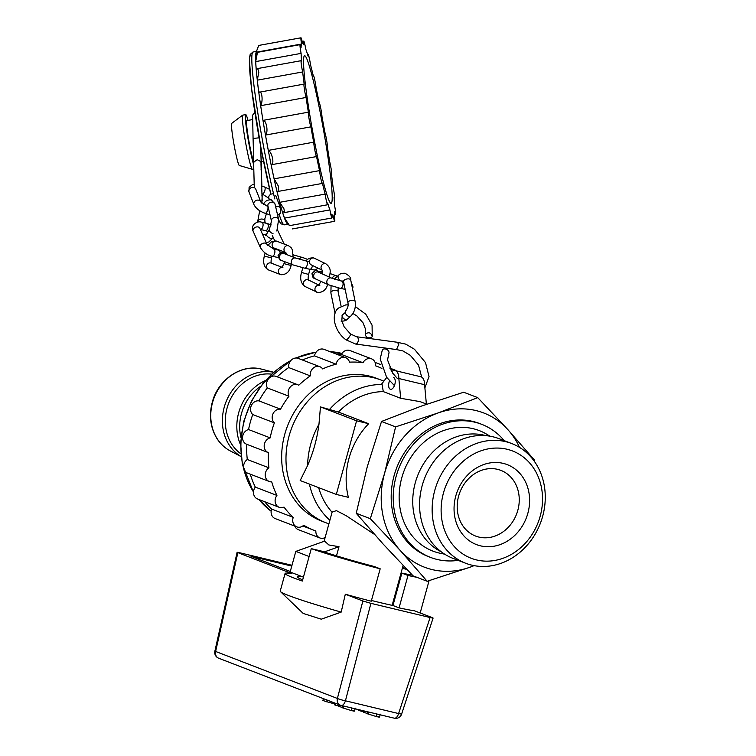 <?xml version="1.0" encoding="UTF-8"?>
<svg xmlns="http://www.w3.org/2000/svg" width="756" height="756" viewBox="0 0 756 756"><rect width="100%" height="100%" fill="white"/><g stroke="black" fill="none" stroke-linecap="round" stroke-linejoin="round"><path stroke-width="1.13" d="M458.155 560.357A71.291 61.538 -69 0 1 430.495 557.389A71.291 61.538 -69 0 1 398.648 468.758A71.291 61.538 -69 0 1 481.676 424.314A71.291 61.538 -69 0 1 504.195 440.644M444.67 554.176L440.691 553.373A64.562 55.727 -69 0 1 404.063 470.846A64.562 55.727 -69 0 1 486.552 434.133L490.039 436.203M371.687 337.337L371.687 337.337C368.002 338.584 365.866 337.516 365.299 334.133C368.701 331.761 371.016 332.564 372.235 336.524L371.687 337.337M397.08 342.241L398.856 344.065L396.531 349.574L355.613 344.037A3.676 2.183 -82.3 0 0 356.945 343.545A3.676 2.183 -82.3 0 0 358.164 338.546A3.676 2.183 -82.3 0 0 356.605 336.76L397.174 342.251M397.24 378.331L392.714 373.19L387.545 359.969L388.82 353.534A3.676 2.693 -151.1 0 0 387.611 350A3.676 2.693 -151.1 0 0 382.29 350.17L380.183 358.892L386.609 377.282L394.434 385.607M254.29 187.686L253.638 163.457L253.931 161.964L257.201 159.705C262.606 162.162 260.565 161.86 261.274 168.588A3.676 2.637 177.6 0 1 261.085 169.524M260.952 155.963A3.676 2.296 177.8 0 1 261.047 156.407A3.676 2.296 177.8 0 1 261.047 156.435A3.676 2.296 177.8 0 1 260.981 156.889M253.808 162.323L253.071 138.452L259.119 137.819M301.096 53.392A87.819 6.398 79.8 0 0 301.644 61.822A7.768 0.567 79.8 0 0 301.134 60.688A7.768 0.567 79.8 0 0 302.655 71.962A87.819 6.398 79.8 0 0 304.186 84.275A7.768 0.567 79.8 0 0 304.035 84.114A7.768 0.567 79.8 0 0 304.394 89.095A7.768 0.567 79.8 0 0 306.057 97.477A87.819 6.398 79.8 0 0 308.372 112.181A7.768 0.567 79.8 0 0 309.081 118.862A7.768 0.567 79.8 0 0 310.877 126.857A87.819 6.398 79.8 0 0 313.702 142.185A7.768 0.567 79.8 0 0 314.94 150.68A7.768 0.567 79.8 0 0 316.547 156.568A87.819 6.398 79.8 0 0 319.523 170.629A7.768 0.567 79.8 0 0 320.913 178.917A7.768 0.567 79.8 0 0 322.264 183.443A7.768 0.567 79.8 0 0 322.368 183.018A87.819 6.398 79.8 0 0 325.146 194.103A7.768 0.567 79.8 0 0 327.594 204.772A7.768 0.567 79.8 0 0 327.641 202.995A87.819 6.398 79.8 0 0 329.918 209.913A7.768 0.567 79.8 0 0 331.95 217.983A7.768 0.567 79.8 0 0 331.752 214.175A87.819 6.398 79.8 0 0 333.207 215.932A7.768 0.567 79.8 0 0 334.728 221.281A7.768 0.567 79.8 0 0 334.161 215.073A87.819 6.398 79.8 0 0 334.653 211.538A7.768 0.567 79.8 0 0 335.636 214.449A7.768 0.567 79.8 0 0 334.615 205.689A87.819 6.398 79.8 0 0 334.067 197.259A7.768 0.567 79.8 0 0 334.577 198.393A7.768 0.567 79.8 0 0 333.056 187.119A87.819 6.398 79.8 0 0 331.525 174.806A7.768 0.567 -100.2 0 0 331.686 174.967A7.768 0.567 -100.2 0 0 331.317 169.987A7.768 0.567 -100.2 0 0 329.654 161.604A87.819 6.398 79.8 0 0 327.339 146.9A7.768 0.567 79.8 0 0 326.63 140.219A7.768 0.567 79.8 0 0 324.834 132.224A87.819 6.398 79.8 0 0 322.009 116.897A7.768 0.567 79.8 0 0 320.771 108.401A7.768 0.567 79.8 0 0 319.174 102.514A87.819 6.398 79.8 0 0 316.188 88.452A7.768 0.567 79.8 0 0 314.798 80.164A7.768 0.567 79.8 0 0 313.447 75.638A7.768 0.567 79.8 0 0 313.343 76.063A87.819 6.398 79.8 0 0 310.565 64.978A7.768 0.567 79.8 0 0 308.117 54.309A7.768 0.567 79.8 0 0 308.07 56.086A87.819 6.398 79.8 0 0 305.793 49.168A7.768 0.567 79.8 0 0 303.761 41.098A7.768 0.567 79.8 0 0 303.959 44.906A87.819 6.398 79.8 0 0 302.504 43.149A7.768 0.567 79.8 0 0 300.992 37.8A7.768 0.567 79.8 0 0 301.55 44.009A87.819 6.398 79.8 0 0 301.058 47.543A7.768 0.567 79.8 0 0 300.085 44.632A7.768 0.567 79.8 0 0 301.096 53.392L255.698 61.595A87.819 6.398 79.8 0 0 256.246 70.034L257.739 68.522L258.826 72.311L257.257 80.164A87.819 6.398 79.8 0 0 258.779 92.478L259.488 92.166M300.992 37.8L258.722 45.436L256.152 52.221L301.55 44.009M256.152 52.221A87.819 6.398 79.8 0 0 255.66 55.746L257.446 52.353L255.698 61.595M302.655 71.962L257.257 80.164M306.057 97.477L260.659 105.679A87.819 6.398 79.8 0 0 262.975 120.393C266.414 119.864 268.588 132.423 265.479 135.069A87.819 6.398 79.8 0 0 268.304 150.397C272.236 152.362 274.693 164.676 271.139 164.77A87.819 6.398 79.8 0 0 274.126 178.832L278.558 186.43L278.104 191.429L276.97 191.23A87.819 6.398 79.8 0 0 279.739 202.306L283.963 208.836L284.549 212.549L282.243 211.207A87.819 6.398 79.8 0 0 284.521 218.115L289.548 225.638L286.354 222.377A87.819 6.398 79.8 0 0 287.157 223.615A87.819 6.398 79.8 0 0 287.809 224.135L287.894 224.126M258.779 92.478C261.803 89.435 263.428 100.728 260.659 105.679M308.372 112.181L262.975 120.393M310.877 126.857L265.479 135.069M313.702 142.185L268.304 150.397M316.547 156.568L271.139 164.77M319.523 170.629L274.126 178.832M325.146 194.103L279.739 202.306M329.918 209.913L284.521 218.115M333.207 215.932L331.988 216.15M328.765 162.663A74.957 5.462 -100.2 0 1 331.194 203.307A74.957 5.462 -100.2 0 1 312.483 130.514A74.957 5.462 -100.2 0 1 304.526 55.774A74.957 5.462 -100.2 0 1 328.765 162.663M252.551 119.58L246.777 120.62A21.414 1.559 79.8 0 0 247.477 132.234A21.414 1.559 79.8 0 0 253.789 161.945M253.638 164.657A27.537 2.003 -100.2 0 1 246.588 129.531A27.537 2.003 -100.2 0 1 245.691 114.6A27.537 2.003 -100.2 0 1 248.025 120.402M245.691 114.6L242.695 115.148A27.537 2.003 79.8 0 0 242.619 115.177L231.714 123.36A21.414 1.559 79.8 0 0 232.461 134.946A21.414 1.559 79.8 0 0 239.331 165.488L252.41 169.335A27.537 2.003 79.8 0 0 252.485 169.344L253.723 169.117M242.619 115.177A27.537 2.003 79.8 0 0 243.583 130.07A27.537 2.003 79.8 0 0 252.41 169.335M256.18 52.126A87.809 6.398 79.8 0 0 256.161 52.173A87.809 6.398 79.8 0 0 266.159 138.887A87.809 6.398 79.8 0 0 287.148 223.606A87.809 6.398 79.8 0 0 287.157 223.615L287.148 223.606M391.608 371.555A12.238 6.143 103.5 0 1 395.086 370.591L420.827 376.771A12.238 6.143 103.5 0 1 424.589 384.7L426.375 404.025M393.356 377.405A6.124 3.071 103.5 0 1 394.812 384.464A6.124 3.071 103.5 0 1 390.502 389.302A6.124 3.071 103.5 0 1 389.501 380.92M395.086 370.591A12.238 6.143 103.5 0 1 398.847 378.52L400.671 398.289L383.292 391.599A4591.613 2302.748 -76.5 0 0 382.063 384.473L381.496 384.246L386.732 377.452M398.847 378.52L424.589 384.7M400.671 398.289L420.138 401.634L426.781 404.186M336.486 555.849L339.009 546.701L324.23 551.956M339.009 546.701L328.879 544.963L324.589 541.154L295.813 551.398L290.134 572.008L303.43 577.13M295.813 551.398L309.11 556.51M368.663 423.71L356.586 420.808L336.307 494.433L348.384 497.335A70.374 60.745 -69 0 1 368.663 423.71L338.395 412.067A70.374 60.745 -69 0 1 383.292 391.599M336.307 494.433L300.179 480.542L307.607 465.488C313.296 452.494 317.085 438.754 318.966 424.258L320.459 406.917L338.395 412.067M320.459 406.917L356.586 420.808M307.607 465.488A76.488 66.027 -69 0 1 318.966 424.258M332.092 512.256A70.374 60.745 -69 0 1 318.645 487.639M329.89 520.251A76.488 66.027 -69 0 1 309.402 484.086M328.888 523.889L325.987 522.774A76.488 66.027 -69 0 1 291.816 427.679A76.488 66.027 -69 0 1 380.901 379.985L376.573 378.321A76.488 66.027 -69 0 0 287.488 426.015A76.488 66.027 -69 0 0 321.659 521.111L325.987 522.774A76.488 66.027 -69 0 1 291.816 427.679A76.488 66.027 -69 0 1 380.901 379.985L383.897 381.137M527.868 513.248A42.837 36.978 -69 0 1 463.976 535.985A42.837 36.978 -69 0 1 483.642 464.571A42.837 36.978 -69 0 1 527.868 513.248M540.2 516.206A57.494 49.631 -69 0 1 454.441 546.72A57.494 49.631 -69 0 1 480.844 450.869A57.494 49.631 -69 0 1 540.2 516.206M329.474 409.506A76.488 66.027 -69 0 1 382.063 384.473M374.456 534.369L346.125 515.668L336.411 510.64L332.139 512.077L324.078 541.334M465.687 563.258L453.118 558.419A64.128 55.358 -69 0 1 424.466 478.69A64.128 55.358 -69 0 1 499.158 438.707L511.727 443.545A64.128 55.358 -69 0 1 542.657 516.339A64.128 55.358 -69 0 1 465.687 563.258A64.128 55.358 -69 0 1 437.034 483.528A64.128 55.358 -69 0 1 511.727 443.545M517.822 510.319A35.182 30.372 -69 0 1 475.59 536.051A35.182 30.372 -69 0 1 459.875 492.307A35.182 30.372 -69 0 1 500.859 470.374A35.182 30.372 -69 0 1 517.822 510.319M477.745 397.637L463.674 392.232L420.988 406.227L381.525 421.461L367.265 466.745L356.237 513.277L370.308 518.692L384.568 473.398L395.596 426.875L438.282 412.88L477.745 397.637L507.786 429.55L534.596 460.224M381.525 421.461L395.596 426.875M474.059 565.63A82.612 71.31 -69 0 1 469.845 567.274L427.159 581.269L400.349 550.595L370.308 518.692M356.237 513.277L383.046 543.942L413.088 575.855L427.159 581.269M469.845 567.274A82.612 71.31 -69 0 1 400.349 550.595A82.612 71.31 -69 0 1 384.568 473.398A82.612 71.31 -69 0 1 438.282 412.88A82.612 71.31 -69 0 1 507.786 429.55A82.612 71.31 -69 0 1 519.533 447.391M430.495 557.389L428.472 556.614A71.291 61.538 -69 0 1 392.676 511.925A71.291 61.538 -69 0 1 414.279 440.408A71.291 61.538 -69 0 1 479.654 423.54L481.676 424.314M273.559 372.264A45.643 39.397 111 0 0 224.23 407.238A45.643 39.397 111 0 0 241.136 456.577M271.508 374.135A43.735 37.753 111 0 0 227.065 408.098A43.735 37.753 111 0 0 240.862 453.808M265.233 380.618A45.606 39.369 111 0 0 238.679 412.785A45.606 39.369 111 0 0 240.55 444.793M260.574 386.363A43.725 37.753 111 0 0 241.457 413.626A43.725 37.753 111 0 0 240.937 437.412M294.783 526.11A7.768 6.709 111 0 0 298.289 529.654L319.911 537.97A7.768 6.709 111 0 0 325.118 537.563M264.676 501.719A87.819 75.808 111 0 0 271.631 509.062A7.768 6.709 111 0 0 275.156 518.559L296.777 526.875A7.768 6.709 111 0 0 303.723 525.222A87.819 75.808 111 0 0 314.222 530.381A87.819 75.808 111 0 0 315.857 530.986A7.768 6.709 111 0 0 319.911 537.97M250.293 474.192A87.819 75.808 111 0 0 255.311 487.11A7.768 6.709 111 0 0 257.56 498.979L279.181 507.295A7.768 6.709 111 0 0 284.001 507.087A87.819 75.808 111 0 0 293.252 517.378L271.631 509.062M381.941 368.465A87.819 75.808 111 0 0 377.272 366.452A87.819 75.808 111 0 0 375.637 365.847A7.768 6.709 111 0 0 371.593 358.864A7.768 6.709 111 0 0 362.984 362.738A87.819 75.808 111 0 0 349.47 362.162A7.768 6.709 111 0 0 345.653 357.683A7.768 6.709 111 0 0 336.146 364.194A87.819 75.808 111 0 0 322.651 368.919A7.768 6.709 111 0 0 319.882 366.717A7.768 6.709 111 0 0 312.927 368.38A7.768 6.709 111 0 0 310.319 375.883A87.819 75.808 111 0 0 298.781 385.229A7.768 6.709 111 0 0 297.779 384.728L276.157 376.412A7.768 6.709 111 0 0 268.352 379.03A7.768 6.709 111 0 0 267.322 387.913A87.819 75.808 111 0 0 258.921 400.869A7.768 6.709 111 0 0 251.342 405.575A7.768 6.709 111 0 0 252.75 414.543A87.819 75.808 111 0 0 248.554 429.55A7.768 6.709 111 0 0 242.629 436.628A7.768 6.709 111 0 0 246.626 444.254A7.768 6.709 111 0 0 246.758 444.301A87.819 75.808 111 0 0 247.297 459.497A7.768 6.709 111 0 0 243.583 466.887A7.768 6.709 111 0 0 247.647 473.171L269.268 481.487A7.768 6.709 111 0 0 271.725 481.865A87.819 75.808 111 0 0 276.932 495.426L255.311 487.11M319.882 366.717L298.261 358.401A7.768 6.709 111 0 0 291.306 360.064A7.768 6.709 111 0 0 288.697 367.567A87.819 75.808 111 0 0 277.244 376.828M345.653 357.683L324.031 349.366A7.768 6.709 111 0 0 314.524 355.878A87.819 75.808 111 0 0 302.4 359.988M371.593 358.864L349.971 350.548A7.768 6.709 111 0 0 341.362 354.422A87.819 75.808 111 0 0 335.692 353.855M293.252 517.378A7.768 6.709 111 0 0 296.777 526.875M276.932 495.426A7.768 6.709 111 0 0 279.181 507.295M297.779 384.728A7.768 6.709 111 0 0 289.973 387.346A7.768 6.709 111 0 0 288.943 396.229A87.819 75.808 111 0 0 280.542 409.185A7.768 6.709 111 0 0 272.963 413.891A7.768 6.709 111 0 0 274.371 422.859A87.819 75.808 111 0 0 270.175 437.866A7.768 6.709 111 0 0 264.26 444.944A7.768 6.709 111 0 0 268.248 452.57A7.768 6.709 111 0 0 268.389 452.617A87.819 75.808 111 0 0 268.919 467.813L247.297 459.497M268.919 467.813A7.768 6.709 111 0 0 265.205 475.203A7.768 6.709 111 0 0 269.268 481.487M268.106 452.513L246.758 444.301M270.175 437.866L248.554 429.55M274.371 422.859L252.75 414.543M280.542 409.185L258.921 400.869M288.943 396.229L267.322 387.913M310.319 375.883L288.697 367.567M336.146 364.194L314.524 355.878M362.984 362.738L341.362 354.422M396.314 370.884A7.768 6.709 111 0 0 394.717 369.958A7.768 6.709 111 0 0 390.635 369.882M334.804 703.93A26.904 1.54 -164.6 0 1 326.942 701.776L322.897 700.51L323.407 698.648M326.601 701.785L327.083 700.056M326.942 701.776L327.386 700.179M338.943 704.639L338.471 706.35L342.383 707.408M335.031 703.127L334.558 704.847L338.556 706.057M339.283 706.662L339.756 704.951M335.418 705.178L335.891 703.458M342.818 705.839L342.288 707.739L351.096 710.489L351.786 707.985M351.096 710.489C354.384 711.264 355.235 711.33 353.666 710.687M343.111 708.155L343.687 706.047M358.571 709.619L358.363 710.385L363.627 711.765M359.176 710.697L359.421 709.818M363.863 710.886L363.466 712.35L367.369 713.409M364.279 712.662L364.704 711.084M367.803 711.831L367.284 713.73L376.091 716.48L376.771 713.985M376.091 716.48C379.37 717.255 380.221 717.331 378.652 716.679M368.096 714.155L368.682 712.039M291.769 566.083L251.001 556.303L290.285 571.46M371.461 600.472A57.843 3.317 15.4 0 0 380.183 602.617A57.843 3.317 15.4 0 0 392.95 605.518L399.064 607.871L407.985 575.477L401.871 573.124A57.843 3.317 15.4 0 0 412.322 575.061M392.95 605.518L401.871 573.124M345.312 594.207A31691.7 15671.152 101.2 0 1 341.192 612.086A70.374 4.035 15.4 0 1 280.363 591.513A70.374 4.035 15.4 0 1 280.221 591.126L285.088 573.454A70.374 4.035 -164.6 0 0 302.353 581.043L311.274 548.648L322.132 551.256A57.843 3.317 15.4 0 0 374.069 566.452L380.183 568.805L371.262 601.2A70.374 4.035 -164.6 0 1 345.312 594.207L362.88 600.992L370.922 603.335L430.079 617.529C433.008 618.21 433.755 618.247 432.328 617.652L414.401 610.782A70.374 4.035 -164.6 0 1 399.064 607.871M394.159 601.133A57.843 3.317 15.4 0 0 393.375 600.869M393.413 600.727L394.216 600.916M410.461 574.777L410.81 573.502M406.889 569.429L402.334 568.332M407.985 575.477A70.374 4.035 15.4 0 0 416.783 577.282M406.255 568.767A70.374 4.035 15.4 0 0 402.542 567.567M341.192 612.086L321.272 619.192L303.203 613.447L280.363 591.513M214.874 651.152L215.63 651.455A6.124 5.301 111.1 0 0 218.645 658.202A6.124 6.124 0 0 1 214.874 651.152L237.1 552.334L291.778 573.539A70.374 4.035 -164.6 0 0 285.088 573.454M291.986 565.299L240.115 552.853C237.204 552.182 236.448 552.135 237.838 552.721L215.63 651.455L337.384 698.459L362.88 600.992M370.922 603.335L345.426 700.803A6.124 3.071 103.5 0 1 341.173 705.442L394.349 718.2A6.124 6.124 0 0 0 401.587 714.155L398.601 713.56A6.124 3.071 103.5 0 1 394.349 718.2A6.124 3.071 103.5 0 1 394.15 718.143M401.587 714.155L433.094 618.049L432.328 617.652M430.079 617.529L398.601 713.56L345.426 700.803A6.124 0.643 -165.3 0 1 337.384 698.459A6.124 5.301 -68.9 0 0 340.398 705.197A6.124 6.124 0 0 0 341.173 705.442A6.124 3.071 103.5 0 1 340.975 705.376A6.124 5.301 -68.9 0 1 340.398 705.197L218.645 658.202M302.759 576.866A57.843 3.317 15.4 0 0 297.165 576.781A57.843 3.317 15.4 0 0 302.683 579.843M311.274 548.648A70.374 4.035 15.4 0 0 380.183 568.805M441.334 551.861A62.446 53.912 -69 0 1 417.501 476.015A62.446 53.912 -69 0 1 486.013 435.683M356.605 336.76L350.519 334.01A3.676 0.784 127.1 0 1 349.763 336.193A3.676 0.784 127.1 0 1 347.269 339.264A3.676 0.784 127.1 0 1 346.087 339.869L355.613 344.037M278.057 257.267A3.676 1.833 102.2 0 1 277.357 257.38L278.123 257.522M279.493 251.691L280.344 250.293L278.907 250.198A3.676 1.833 102.2 0 1 280.07 253.08M278.907 250.198L273.719 249.083A3.676 1.833 102.2 0 1 274.9 251.342A3.676 1.833 102.2 0 1 273.984 255.027A3.676 1.833 102.2 0 1 272.179 256.256C267.463 255.452 263.494 252.485 260.262 247.344L253.128 231.175A3.676 2.618 -23.8 0 1 253.373 229.021A3.676 2.618 -23.8 0 1 256.804 226.913A3.676 2.618 -23.8 0 1 259.837 228.208L259.771 228.066M253.128 231.175C252.202 230.079 252.249 228.029 253.269 225.023C256.152 222.075 259.034 221.168 261.907 222.311A3.676 1.833 102.2 0 1 262.795 223.171A3.676 1.833 102.2 0 1 262.634 227.291A3.676 1.833 102.2 0 1 260.414 229.503L265.536 230.608A3.676 1.833 102.2 0 0 268.106 227.405A3.676 1.833 102.2 0 0 267.085 223.436L271.196 224.901M273.719 249.083L266.981 244.377A3.676 2.618 156.2 0 0 263.948 243.082A3.676 2.618 156.2 0 0 260.508 245.19A3.676 2.618 156.2 0 0 260.262 247.344M273.133 202.353A3.676 2.882 -13.2 0 1 275.052 204.243L278.633 219.457A3.676 2.882 166.8 0 0 276.715 217.558A3.676 2.882 166.8 0 0 272.888 218.153A3.676 2.882 166.8 0 0 271.48 221.139L267.907 205.925A3.676 2.882 -13.2 0 1 269.306 202.939A3.676 2.882 -13.2 0 1 273.133 202.353M266.424 213.693L264.883 218.626L264.836 221.121A3.676 2.882 166.8 0 0 261 219.079A3.676 2.882 166.8 0 0 257.635 222.169M264.761 213.154A3.676 1.805 -148.8 0 1 263.249 212.568M273.02 233.651A3.676 1.805 -148.8 0 1 269.363 229.531L271.48 221.139M266.188 242.6L268.985 241.939L272.888 237.894A3.676 1.805 -148.8 0 1 270.261 238.206A3.676 1.805 -148.8 0 1 266.603 234.095L265.517 235.466L266.613 235.267M262.805 234.936A3.676 2.882 -13.2 0 1 266.405 234.398M263.428 204.366A3.676 1.805 -148.8 0 1 263.438 204.356L263.428 204.366C264.883 201.096 267.539 199.603 271.413 199.886L275.052 204.243M249.149 189.501A3.676 3.09 -21.4 0 1 252.627 187.384A3.676 3.09 -21.4 0 1 255.802 189.208L260.782 201.928A3.676 3.09 158.6 0 0 257.607 200.104A3.676 3.09 158.6 0 0 254.129 202.23A3.676 3.09 158.6 0 0 253.95 204.611L248.96 191.892A3.676 3.09 -21.4 0 1 249.149 189.501M275.713 207.059A3.676 3.09 -21.4 0 1 280.731 208.373L280.589 212.927L277.679 215.394M260.782 201.928L267.407 206.293A3.676 1.389 107.9 0 1 267 211.642A3.676 1.389 107.9 0 1 265.148 213.286C259.677 211.387 255.944 208.505 253.95 204.611M261.576 186.014L264.543 186.978A3.676 1.389 107.9 0 1 264.742 190.899A3.676 1.389 107.9 0 1 262.294 193.961L261.86 193.829M273.596 193.914A3.676 3.09 158.6 0 0 269.835 194.972A3.676 3.09 158.6 0 0 268.909 198.327L269.438 199.669M334.672 279.266A3.676 2.419 -131.9 0 1 335.21 278.293L338.641 275.212C339.746 273.804 341.835 273.162 344.916 273.266C349.178 275.486 351.124 277.754 350.746 280.06A3.676 1.833 -11.6 0 0 349.206 278.955A3.676 1.833 -11.6 0 0 345.312 279.474A3.676 1.833 -11.6 0 0 343.555 281.534L343.063 280.287M343.356 280.826A3.676 2.419 -131.9 0 1 339.17 279.427A3.676 2.419 -131.9 0 1 338.641 275.212M341.948 315.838A3.676 2.419 -131.9 0 0 345.558 319.542A3.676 2.419 -131.9 0 0 347.373 319.164L350.793 316.084A3.676 2.419 -131.9 0 1 348.979 316.462A3.676 2.419 -131.9 0 1 345.794 313.891A3.676 2.419 -131.9 0 1 345.889 310.621C347.864 307.796 348.544 305.226 347.94 302.929L343.555 281.534L341.665 281.137A3.676 2.07 101.6 0 1 342.846 285.598A3.676 2.07 101.6 0 1 340.191 288.329L328.416 284.757L315.28 278.803A3.676 3.015 -65.6 0 1 313.825 274.853A3.676 3.015 -65.6 0 1 318.314 272.113L318.011 271.999M350.793 316.084C354.545 312.143 355.991 307.267 355.131 301.455A3.676 1.833 168.4 0 0 353.591 300.34A3.676 1.833 168.4 0 0 349.697 300.86A3.676 1.833 168.4 0 0 347.94 302.929M338.14 287.866L338.074 291.447A3.676 1.833 168.4 0 0 334.105 290.389A3.676 1.833 168.4 0 0 330.882 292.922L331.081 285.796M299.234 259.214A3.676 3.166 -68.9 0 1 303.128 257.683L293.233 254.848M307.116 265.224A3.676 1.833 -77.8 0 0 306.161 260.962L295.832 258.117A3.676 3.166 -68.9 0 0 291.4 260.877A3.676 3.166 -68.9 0 0 293.186 264.969L304.611 268.144A3.676 1.833 -77.8 0 0 307.116 265.224M295.832 258.117L283.963 253.543A3.676 3.166 111.1 0 0 279.531 256.293A3.676 3.166 111.1 0 0 281.317 260.395L293.186 264.969M304.611 268.144L309.799 269.259A3.676 1.833 -77.8 0 0 312.304 266.339A3.676 1.833 -77.8 0 0 312.464 265.469M261.926 195.435A3.676 2.722 -1.3 0 1 262.171 196.371L262.115 193.905M282.186 267.34L271.035 263.041A3.676 3.166 111.1 0 0 266.755 265.328A3.676 3.166 111.1 0 0 268.389 269.892C264.099 267.407 262.738 262.795 264.316 256.067L271.432 257.9C270.95 261.018 270.969 262.833 271.498 263.343M285.522 252.447L274.022 248.015A3.676 3.166 -68.9 0 1 272.302 243.678A3.676 3.166 -68.9 0 1 276.252 241.041A3.676 3.166 -68.9 0 1 276.658 241.164L271.782 241.457L267.728 245.502M280.674 274.589A3.676 3.166 -68.9 0 1 280.268 274.475L281.128 274.73C286.439 274.636 289.765 271.555 291.088 265.479L283.972 263.646L281.884 267.596L282.905 267.624M268.389 269.892L280.268 274.475A3.676 3.166 -68.9 0 1 278.482 270.374A3.676 3.166 -68.9 0 1 282.082 267.444M293.092 257.059L292.411 249.896L291.126 247.656L288.537 245.738A3.676 3.166 111.1 0 0 288.13 245.624A3.676 3.166 111.1 0 0 284.265 248.015A3.676 3.166 111.1 0 0 285.494 252.4M319.023 285.125L308.231 279.881A3.676 3.156 115.9 0 0 303.789 281.808A3.676 3.156 115.9 0 0 305.018 286.486C300.897 283.443 299.726 278.756 301.512 272.443L308.58 274.428C308.013 277.622 308.013 279.522 308.58 280.136M317.218 292.326A3.676 3.156 -64.1 0 1 316.603 292.118A3.676 3.156 -64.1 0 1 315.157 287.941A3.676 3.156 -64.1 0 1 318.9 285.248M325.685 283.519L320.818 281.308M322.406 270.298L311.103 264.808A3.676 3.156 -64.1 0 1 309.724 260.48A3.676 3.156 -64.1 0 1 313.693 257.994A3.676 3.156 -64.1 0 1 314.316 258.202L325.902 263.835A3.676 3.156 115.9 0 0 325.278 263.617A3.676 3.156 115.9 0 0 321.376 265.923A3.676 3.156 115.9 0 0 322.387 270.27M251.805 56.653A84.757 6.171 79.8 0 0 252.882 98.752A84.757 6.171 79.8 0 0 270.846 194.273L261.066 148.441L251.389 87.384L249.367 58.817L250.17 54.413L252.986 52.032A87.809 6.398 79.8 0 0 256.681 105.519A87.809 6.398 79.8 0 0 274.853 198.97M278.775 220.194A84.757 6.171 79.8 0 0 281.506 220.941M279.219 214.553A87.809 6.398 79.8 0 0 284.228 224.853L287.856 224.201M315.28 278.803C314.43 277.65 312.823 279.711 312.001 273.596C316.944 268.172 316.254 271.697 319.92 271.281A3.676 2.07 101.6 0 1 320.166 271.357A3.676 2.07 101.6 0 1 321.309 273.474M337.497 276.242L336.656 275.864A3.676 3.015 114.4 0 0 332.224 278.397M341.665 281.137L331.449 278.066A3.676 3.015 114.4 0 0 326.961 280.807A3.676 3.015 114.4 0 0 328.416 284.757M345.152 289.35A3.676 2.07 101.6 0 1 345.152 289.34L340.191 288.329M212.54 402.542A44.018 37.998 111 0 0 230.287 450.926C224.768 447.996 220.27 443.791 216.802 438.3C210.366 427.537 208.854 415.564 212.247 402.381C217.974 379.54 241.674 363.447 261.727 369.183A44.018 37.998 111 0 0 212.54 402.542M290.795 360.593A87.809 75.808 111 0 0 242.667 464.401A87.809 75.808 111 0 0 253.506 491.986M258.921 499.508A87.809 75.808 111 0 0 271.139 511.188L258.741 499.432M329.833 351.597L341.967 353.439A87.809 75.808 111 0 0 329.947 351.644M316.036 352.239A87.809 75.808 111 0 0 296.116 358.013M346.087 339.869C334.955 332.186 330.145 314.534 338.49 308.051L345.7 304.923L348.072 304.838M350.519 334.01L344.16 326.866L341.806 320.856L342.222 315.129L345.322 312.455M352.92 313.504L356.794 315.857L363.06 322.859L365.517 329.181L365.299 334.133M372.245 336.524L372.075 325.137L365.8 314.231L355.301 306.53M397.127 342.251L405.736 344.141L414.477 349.263L425.505 362.606L429.03 376.573L424.881 387.856M396.531 349.574L402.939 350.935L410.338 355.358L418.522 365.12L421.659 377.093M277.357 257.38L272.179 256.256M284.171 244.056L277.376 229.739M268.125 231.582L265.536 230.608M261.907 222.311L267.085 223.436M266.981 244.377L259.837 228.208M272.283 235.314L274.702 240.777M257.569 222.179L259.714 210.707M276.847 231.024L278.633 219.457M272.888 237.894L273.2 237.375M266.603 234.095L269.363 229.531M264.836 221.121L265.29 223.048M267.199 231.147L267.529 232.555M254.177 184.455L252.249 184.785L249.102 187.337L248.96 191.892M270.005 214.846L265.148 213.286M275.751 195.643L280.731 208.373M269.646 189.34L264.543 186.978M268.909 198.327L262.294 193.961M343.366 280.845L342.78 281.364M347.373 319.164C346.267 320.572 344.169 321.215 341.088 321.111M355.131 301.455L350.746 280.06M334.35 279.162L335.21 278.293M330.882 292.922L335.05 313.305M338.074 291.447L341.107 306.265M307.418 259.336L303.128 257.683M309.799 269.259L314.269 269.968L315.942 269.703L317.851 268.087M281.317 260.395C280.268 261.018 279.191 259.384 278.076 255.509C280.372 252.258 283.188 251.55 286.524 253.392M306.161 260.962L309.459 261.68M261.453 165.328L261.047 156.407M253.071 138.452L252.608 115.158L254.885 112.455M261.491 161.491L261.529 163.655M261.529 163.74L261.302 167.189M261.888 186.118L260.659 146.239M261.793 203.109L262.171 196.371M262.19 200.86L260.981 163.655M274.74 248.299L274.097 249.159M291.088 265.479L291.4 264.279M283.972 263.646L284.502 261.623M285.881 254.281L285.891 252.589M288.537 245.738L276.658 241.164M265.11 252.986L264.316 256.067M271.867 256.19L271.432 257.9M305.018 286.486L317.907 292.572C323.303 292.336 326.583 289.397 327.754 283.746M320.686 281.761L318.673 285.437L319.816 285.513M305.915 260.915L308.949 258.316L313.012 257.749L314.316 258.202M302.835 267.737L301.512 272.443M310.017 269.306L308.58 274.428M322.699 274.107L322.689 270.44M329.399 277.887C329.852 272.311 332.196 268.824 325.902 263.835M308.117 54.309L307.56 54.404M303.761 41.098L302.126 41.391M300.085 44.632L257.446 52.344M301.134 60.688L257.787 68.522M304.035 84.114L259.601 92.147M322.264 183.443L278.217 191.4M327.594 204.772L284.549 212.559M331.95 217.983L289.548 225.647M261.255 161.538L263.532 161.123M335.636 214.449L334.275 214.695M334.728 221.281L292.459 228.917M256.161 52.173L256.501 51.219M256.435 51.408L252.986 52.032M278.822 220.582L280.93 223.795L284.228 224.853M319.92 271.281L322.765 271.858M331.449 278.066L318.314 272.113M352.438 288.291L353.071 287.025L351.275 282.621M336.656 275.864L330.117 273.596M403.118 565.479L392.137 605.348M230.287 450.926L241.136 456.633M261.727 369.183L273.596 372.226M314.222 530.381L302.787 525.987M268.248 452.57L246.626 444.254M377.272 366.452L375.647 365.828M394.717 369.958L389.699 368.03M380.816 364.609L375.089 362.407M253.496 492.232L242.298 464.08L240.597 442.94L243.706 421.489L251.427 401.067L263.286 382.905L291.287 360.083M316.121 352.135L295.549 358.042M355.311 708.155L354.498 711.103M380.296 714.155L379.484 717.104M420.175 612.993L429.077 580.684"/></g></svg>
